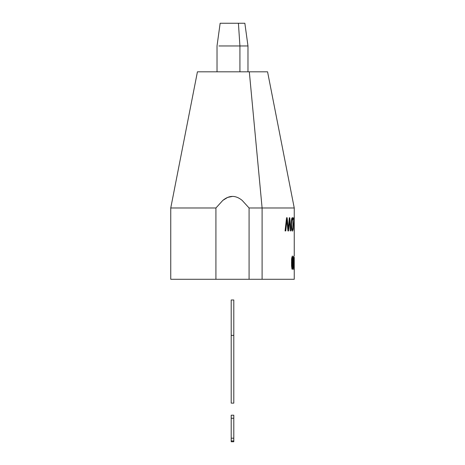 <?xml version="1.0" encoding="UTF-8"?>
<svg xmlns="http://www.w3.org/2000/svg" width="465" height="465" viewBox="0 0 465 465"><rect width="100%" height="100%" fill="white"/><g stroke="black" fill="none" stroke-linecap="round" stroke-linejoin="round"><path stroke-width="0.7" d="M220.224 23.25L244.776 23.25M291.95 228.995L291.509 224.328L291.776 220.404L292.392 219.021L292.909 220.387L292.904 228.385L292.386 229.658L291.95 228.995L291.445 228.995L291.95 228.995L291.625 227.135L291.218 227.135L291.625 227.135L291.509 224.328L291.107 224.328L291.509 224.328L291.776 220.404L291.334 220.404L291.776 220.404L292.392 219.021L291.578 219.021L292.392 219.021L292.909 220.387L292.904 228.385L292.386 229.658L291.584 229.658L292.386 229.658L291.95 228.995M292.636 267.148L292.334 268.096L291.985 267.026L291.834 262.702L292.334 257.314L292.636 267.148L292.334 268.096L291.77 268.096L292.334 268.096L291.985 267.026L291.636 267.026L291.985 267.026L291.834 262.702L291.485 262.702L291.834 262.702L291.985 258.389L291.631 258.389L291.985 258.389L292.334 257.314L291.77 257.314L292.334 257.314L292.654 258.383L292.636 267.148M294.246 257.325L294.246 268.096M217.021 71.825L217.021 45.971L220.148 23.25L238.423 23.25L239.923 45.971L218.916 45.971L239.923 45.971L238.423 23.25L244.852 23.25L247.979 45.971L239.923 45.971L239.923 71.825L239.923 45.971L247.979 45.971L247.979 71.825M197.567 71.825L267.433 71.825M215.684 71.825L249.316 71.825L262.103 207.989L249.083 207.989L242.16 200.392C238.929 197.735 235.709 196.41 232.5 196.41L227.67 197.404L222.828 200.392L215.917 207.989L171.155 207.989L215.917 207.989L215.917 279.285L171.155 279.285L202.897 279.285M215.917 207.989L222.828 200.392C226.071 197.741 229.292 196.41 232.5 196.41C235.697 196.404 238.917 197.735 242.16 200.392L249.083 207.989L249.083 279.285L215.917 279.285L215.917 207.989M293.095 224.171L292.927 218.428L292.392 217.527L291.782 218.335L291.293 220.736L291.288 227.85L291.764 230.285L292.386 231.157L293.101 229.297L293.095 224.171M292.694 229.297L293.101 229.297L292.694 229.297M291.753 218.428L292.927 218.428L291.753 218.428M291.881 268.66L292.735 268.66L292.95 266.457L292.828 257.348L292.334 255.983L291.584 258.959L291.549 265.811L291.985 269.003L292.334 269.433L292.735 268.66L291.881 268.66M292.404 257.348L292.828 257.348L292.404 257.348M294.217 268.66L294.246 269.433L294.229 268.66M294.229 269.003L294.2 267.77L294.229 269.003M294.171 265.811L294.165 262.702L294.171 265.811M294.176 258.959L294.165 262.702L294.176 258.959M294.246 255.983L294.246 230.925M293.589 266.515L293.746 256.209L293.589 269.433L293.99 266.125L293.99 264.562L293.589 266.515M293.589 256.209L293.589 269.433L293.99 266.125L293.746 256.209M294.147 229.373L294.066 230.925M294.147 223.735L294.147 225.293M294.153 230.925L294.153 217.754L293.56 217.754L293.56 219.306L294.072 219.306L294.072 230.925L294.153 217.754L293.56 217.754L293.56 219.306L294.072 219.306L294.072 230.925M294.217 207.989L262.103 207.989L249.316 71.825L267.573 71.825L294.246 207.989L294.246 223.735M171.777 279.285L262.103 279.285L262.103 207.989L262.103 279.285L249.083 279.285L249.083 207.989L294.246 207.989M294.246 269.427L294.246 279.285L262.103 279.285L293.845 279.285M288.288 229.332L287.178 217.754L286.545 217.754L285.068 230.925L285.801 230.925L286.87 219.596L287.922 230.925L288.62 230.925L289.567 219.596L290.27 230.925L290.73 230.925L289.805 217.754L289.294 217.754L288.288 229.332L287.759 229.332L288.288 229.332L288.155 227.792L287.603 227.792L288.155 227.792L287.178 217.754L286.545 217.754L285.068 230.925L285.801 230.925L286.62 222.462L286.033 222.462L286.62 222.462L286.87 219.596L286.347 219.596L286.87 219.596L287.254 224.258M294.24 223.735L294.24 225.293M294.229 229.373L294.229 230.925M292.828 257.348L292.334 255.983L291.584 258.959L291.549 265.811L292.334 269.433L292.95 266.457L292.828 257.348M292.392 217.527L291.782 218.335L291.293 220.736L291.107 224.322L291.288 227.85L291.764 230.285L292.386 231.157L293.101 229.297L293.328 224.171L292.927 218.428L292.392 217.527M288.416 227.792L289.294 217.754L289.805 217.754L290.73 230.925L290.27 230.925M287.922 230.925L288.62 230.925L287.922 230.925M288.62 230.925L289.393 222.032L288.928 222.032L289.393 222.032L289.567 219.596L289.137 219.596L289.567 219.596L289.724 222.293M231.204 415.204L231.204 441.75L233.796 441.75L233.796 440.93L233.796 441.75L231.204 441.75L231.204 440.93L233.796 440.93L233.796 415.204L231.204 415.204L231.204 438.187L233.796 438.187L231.204 438.187L231.204 440.93L233.796 440.93L233.796 418.244L231.204 418.244L233.796 418.244L233.796 415.204L231.204 415.204M233.796 299.983L231.204 299.983L231.204 335.364L233.796 335.364L233.796 299.983L231.204 299.983L231.204 403.138L233.796 403.138L233.796 335.364L231.204 335.364L231.204 403.138L233.796 403.138L233.796 299.983M197.427 71.825L170.754 207.989L170.754 279.285M294.246 225.293L294.246 229.373"/></g></svg>
